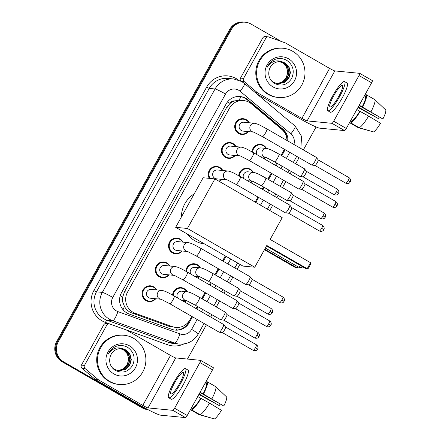 <?xml version="1.0" encoding="UTF-8"?>
<svg xmlns="http://www.w3.org/2000/svg" width="441" height="441" viewBox="0 0 441 441"><rect width="100%" height="100%" fill="white"/><g stroke="black" fill="none" stroke-linecap="round" stroke-linejoin="round"><path stroke-width="0.66" d="M238.757 175.722A7.91 7.74 -84.4 0 1 253.288 172.337M252.412 181.212A7.91 7.74 -84.4 0 1 250.841 182.668M185.821 271.221A7.91 7.74 -84.4 0 1 200.352 267.836M199.475 276.711A7.91 7.74 -84.4 0 1 197.904 278.166M172.591 295.095A7.91 7.74 -84.4 0 1 187.116 291.71M186.24 300.586A7.91 7.74 -84.4 0 1 184.674 302.041M251.993 151.847A7.91 7.74 -84.4 0 1 266.518 148.463M265.647 157.338A7.91 7.74 -84.4 0 1 264.076 158.793M168.975 274.87A7.91 7.74 -84.4 0 1 155.662 267.455A7.91 7.74 -84.4 0 1 169.84 266.011M155.739 298.744A7.91 7.74 -84.4 0 1 142.426 291.33A7.91 7.74 -84.4 0 1 156.605 289.886M209.304 178.357A7.91 7.74 -84.4 0 1 219.794 167.426A7.91 7.74 -84.4 0 1 222.777 170.513M221.911 179.371A7.91 7.74 -84.4 0 1 219.309 181.444M182.21 250.995A7.91 7.74 -84.4 0 1 168.897 243.581A7.91 7.74 -84.4 0 1 183.07 242.137M235.147 155.497A7.91 7.74 -84.4 0 1 221.834 148.082A7.91 7.74 -84.4 0 1 236.007 146.638M248.377 131.622A7.91 7.74 -84.4 0 1 235.064 124.208A7.91 7.74 -84.4 0 1 249.242 122.763M286.97 140.481A14.834 14.509 95.6 0 0 281.711 129.329L251.425 103.872A14.834 14.509 95.6 0 0 249.341 102.411A14.834 14.509 95.6 0 0 243.614 100.576A14.834 14.509 95.6 0 0 229.552 108.073L127.559 292.074A14.834 14.509 95.6 0 0 135.315 313.336L172.337 326.638A14.834 14.509 95.6 0 0 175.766 327.409A14.834 14.509 95.6 0 0 189.828 319.912L191.774 316.401M123 302.576A14.834 14.509 -84.4 0 1 122.758 296.898L122.631 297.129A4.945 4.834 95.6 0 0 123 302.576L124.428 306.374C126.109 309.538 128.629 311.748 131.991 313.011L169.013 326.312L175.766 327.409M243.614 100.576L238.708 100.212L234.794 100.901A4.945 4.834 95.6 0 0 230.026 103.387A14.834 1.251 -151 0 0 227.479 101.954M230.026 103.387L229.899 103.613A14.834 14.509 -84.4 0 1 234.794 100.901M229.899 103.613L226.476 107.769L124.483 291.771L122.758 296.898M196.091 308.612L197.347 306.346M201.664 298.563L205.01 292.526M209.326 284.737L210.578 282.472M214.894 274.688L218.24 268.652M222.556 260.863L225.307 255.907M255.141 202.077L257.946 197.028M262.257 189.239L263.514 186.973M267.83 179.189L271.176 173.153M275.493 165.364L276.75 163.098M281.066 155.315L284.412 149.279M288.045 141.098A14.834 14.509 95.6 0 0 282.791 129.103L247.963 99.82A14.834 14.509 95.6 0 0 245.88 98.365A14.834 14.509 95.6 0 0 240.152 96.529A14.834 14.509 95.6 0 0 226.095 104.021L121.468 292.774A14.834 14.509 95.6 0 0 129.224 314.036L171.803 329.339A14.834 14.509 95.6 0 0 175.231 330.105A14.834 14.509 95.6 0 0 189.288 322.614L192.502 316.82M239.744 96.491A14.834 14.509 -84.4 0 1 245.064 98.282A14.834 14.509 -84.4 0 1 247.147 99.743L281.975 129.02A14.834 14.509 -84.4 0 1 287.24 140.635M147.79 409.529A14.834 14.509 -84.4 0 1 143.689 407.942L63.758 361.912A14.834 14.509 -84.4 0 1 58.3 341.714L231.249 29.707A14.834 14.509 -84.4 0 1 245.312 22.21A14.834 14.509 -84.4 0 1 251.039 24.046L281.264 41.454M316.092 126.953L303.364 149.918M299.048 157.707L295.702 163.743M291.385 171.527L290.128 173.793M285.812 181.582L282.466 187.618M278.15 195.402L276.893 197.667M272.582 205.456L269.782 210.506M239.943 264.335L237.192 269.291M232.876 277.08L229.529 283.116M225.213 290.9L223.962 293.166M219.646 300.955L216.299 306.991M211.983 314.775L210.726 317.04M206.41 324.83L187.436 359.062M148.016 409.645L147.779 409.623A14.834 14.509 -84.4 0 1 142.052 407.787L62.12 361.752A14.834 14.509 -84.4 0 1 56.663 341.555L229.612 29.547L230.434 29.624A14.834 14.509 -84.4 0 1 244.49 22.127A14.834 14.509 -84.4 0 0 230.434 29.624L57.484 341.637L230.434 29.624L231.249 29.707M62.12 361.752L62.936 361.829A14.834 14.509 -84.4 0 1 57.484 341.637A14.834 14.509 -84.4 0 0 62.936 361.829L142.867 407.864L62.936 361.829L63.758 361.912M147.989 409.628A14.834 14.509 -84.4 0 1 142.867 407.864A14.834 14.509 -84.4 0 0 147.989 409.628M196.813 309.031L198.07 306.765M202.386 298.981L205.732 292.945M210.048 285.156L211.305 282.89M215.621 275.107L218.968 269.071M223.284 261.281L226.035 256.326M255.868 202.496L258.669 197.447M262.985 189.658L264.242 187.392M268.558 179.608L271.904 173.572M276.22 165.783L277.477 163.517M281.793 155.734L285.14 149.697M191.846 316.44L188.472 322.531A14.834 14.509 -84.4 0 1 174.818 330.061M284.484 149.317L281.137 155.353M276.821 163.142L275.564 165.408M271.248 173.192L267.902 179.228M263.586 187.017L262.329 189.283M258.018 197.066L255.212 202.121M225.379 255.945L222.628 260.907M218.312 268.69L214.965 274.726M210.649 282.516L209.398 284.781M205.082 292.565L201.735 298.601M197.419 306.39L196.162 308.656M229.612 29.547A14.834 14.509 -84.4 0 1 243.675 22.05L245.312 22.21M268.856 94.413A24.724 24.183 -84.4 0 1 257.748 65.477A24.724 24.183 -84.4 0 1 283.199 48.262A24.724 24.183 -84.4 0 1 292.741 51.321A24.724 24.183 -84.4 0 1 303.849 80.256A24.724 24.183 -84.4 0 1 278.403 97.478A24.724 24.183 -84.4 0 1 268.856 94.413M278.403 97.478L277.582 97.395A24.724 24.183 -84.4 0 1 268.034 94.335A24.724 24.183 -84.4 0 1 256.927 65.4A24.724 24.183 -84.4 0 1 282.378 48.179L283.199 48.262M288.585 58.818A16.119 15.766 -84.4 0 1 294.511 80.764A16.119 15.766 -84.4 0 1 273.012 86.916A16.119 15.766 -84.4 0 1 267.086 64.97A16.119 15.766 -84.4 0 1 288.585 58.818M274.148 83.255C281.27 86.723 287.097 85.141 291.628 78.498C294.742 71.266 293.243 65.301 287.124 60.621C283.381 58.339 279.429 57.898 275.267 59.298C271.623 60.841 268.993 63.449 267.389 67.12C271.32 61.244 276.386 59.518 282.582 61.955A11.174 10.931 -84.4 0 0 269.264 69.75C267.852 75.367 269.479 79.871 274.148 83.255M277.913 83.812L284.5 82.302L288.585 78.173L290.117 72.583L288.723 67.021L284.798 62.991L280.713 61.63M271.077 80.411L273.674 82.439L278.078 83.829L284.825 82.329L288.905 78.206L290.443 72.616L289.048 67.054L285.123 63.024L282.582 61.955M277.268 83.724L283.199 82.175L287.284 78.046L288.816 72.456L287.422 66.894L283.497 62.865L280.052 61.597M277.428 83.746L283.524 82.208L287.609 78.079L289.142 72.489L287.747 66.927L283.822 62.898L280.217 61.602M279.39 61.602L282.201 62.738C290.878 67.148 288.116 82.186 278.265 83.41A11.174 10.931 -84.4 0 1 276.639 83.597M276.783 83.625L282.229 82.081L286.308 77.952L287.841 72.363L286.446 66.8L282.527 62.771L279.555 61.597M240.957 81.127A2.475 2.42 -84.4 0 1 240.499 78.101L243.57 78.399L265.906 38.102L262.836 37.805A2.475 2.42 -84.4 0 1 265.179 36.553L268.249 36.851A2.475 2.42 95.6 0 0 265.906 38.102M240.499 78.101L262.836 37.805M256.871 93.922L298.816 118.078A19.779 1.665 -151 0 0 319.736 128.166L344.603 130.591L331.979 123.32L307.112 120.9A4.945 0.419 29 0 1 301.887 118.375L257.897 93.045L255.554 92.814M372.309 80.598A2.475 0.469 119.9 0 1 372.347 80.609A2.475 0.469 119.9 0 1 371.625 82.803L359.007 75.538A2.475 0.469 -60.1 0 0 359.729 73.344A2.475 0.469 -60.1 0 0 359.691 73.333L334.824 70.907A4.945 0.419 29 0 1 329.592 68.388L285.608 43.053A2.475 2.42 95.6 0 0 285.222 42.876L268.823 36.983A2.475 2.42 95.6 0 0 268.249 36.851M331.979 123.32A2.475 0.469 -60.1 0 0 333.683 121.214L346.306 128.485L371.625 82.803M346.306 128.485A2.475 0.469 119.9 0 1 344.603 130.591M333.683 121.214L359.007 75.538M243.57 78.399A2.475 2.42 95.6 0 0 244.132 81.519L257.55 92.797A2.475 2.42 95.6 0 0 257.897 93.045M338.749 96.43A12.365 2.348 -60.1 0 0 342.359 85.466A12.365 2.348 -60.1 0 0 333.633 95.929A12.365 2.348 -60.1 0 0 330.017 106.893A12.365 2.348 -60.1 0 0 338.749 96.43M359.024 105.542L382.904 118.993L359.217 105.201M379.199 117.157A9.889 1.88 -60.1 0 0 378.312 118.541L358.23 106.976M350.507 120.911L349.763 122.785L358.175 127.631L372.59 131.666M359.2 127.73A16.317 3.104 -60.1 0 0 368.621 116.104L380.517 123.298A12.855 2.442 -60.1 0 1 373.516 131.936L359.2 127.73L350.782 122.885L351.753 121.137L350.711 120.536M351.753 121.137A14.338 2.723 -60.1 0 0 359.795 111.215L368.621 116.104M356.824 109.506L359.795 111.215M327.795 110.746L330.32 112.201A16.813 3.197 -60.1 0 0 342.194 97.974A16.813 3.197 -60.1 0 0 347.106 83.062L344.581 81.607A16.813 3.197 -60.1 0 0 332.707 95.84A16.813 3.197 -60.1 0 0 327.795 110.746A16.813 3.197 -60.1 0 0 339.669 96.518A16.813 3.197 -60.1 0 0 344.581 81.607M366.162 95.14L365.346 94.672L364.58 96.044M365.346 94.672A16.317 3.104 -60.1 0 0 364.939 94.876M350.782 122.885A16.317 3.104 -60.1 0 0 360.209 111.259M357.954 107.472L378.312 118.541M362.182 106.909A14.338 2.723 -60.1 0 0 365.402 96.518L366.366 94.771L374.784 99.616L385.704 109.947A12.855 2.442 -60.1 0 1 382.904 118.993M364.36 95.918L365.402 96.518M362.596 106.948A16.317 3.104 -60.1 0 0 366.366 94.771M371.008 111.794A16.317 3.104 -60.1 0 0 374.784 99.616M204.674 244.022A27.199 26.603 -84.4 0 1 194.867 240.736A27.199 26.603 -84.4 0 1 187.045 233.868M181.4 216.978A27.199 26.603 -84.4 0 1 194.227 193.831M266.805 245.466L307.195 268.723L310.536 262.693L270.151 239.43L282.212 217.672L214.905 178.903L187.431 228.466L254.744 267.229L266.805 245.466M266.529 245.962L305.822 268.591L307.195 268.723L308.309 268.326L310.696 264.016L310.536 262.693M254.744 267.229L242.974 266.083L175.667 227.319L203.136 177.756L214.905 178.903M187.431 228.466L175.667 227.319M298.133 266.915L296.799 267.709L295.426 267.577L264.44 249.733M297.454 266.524L296.799 267.709L264.716 249.237M253.498 132.118L243.035 131.098A4.449 4.355 -84.4 0 1 239.314 125.338A4.449 4.355 -84.4 0 1 243.895 122.24L254.622 123.287A4.449 4.355 -84.4 0 0 252.037 131.594A4.449 4.355 -84.4 0 0 253.448 132.102M247.991 131.583A7.42 7.254 -84.4 0 1 235.731 124.373A7.42 7.254 -84.4 0 1 248.856 122.725M316.191 157.327A4.449 0.843 119.9 0 1 316.258 157.349A4.449 0.843 119.9 0 1 316.313 157.393A4.449 0.843 119.9 0 1 314.962 161.296A4.449 0.843 119.9 0 1 311.892 165.083A4.449 0.843 119.9 0 1 311.886 165.083A4.449 0.843 119.9 0 1 311.82 165.061L262.428 136.616L253.757 132.146M318.165 159.874A3.214 0.612 119.9 0 1 318.204 159.907A3.214 0.612 119.9 0 1 317.228 162.723A3.214 0.612 119.9 0 1 315.012 165.458A3.214 0.612 119.9 0 1 315.006 165.458L311.886 165.083M240.262 155.993L229.8 154.973A4.449 4.355 -84.4 0 1 226.084 149.218A4.449 4.355 -84.4 0 1 230.665 146.114L241.387 147.162A4.449 4.355 -84.4 0 0 238.807 155.469A4.449 4.355 -84.4 0 0 240.213 155.976M234.761 155.458A7.42 7.254 -84.4 0 1 222.496 148.248A7.42 7.254 -84.4 0 1 235.621 146.599M302.956 181.201A4.449 0.843 119.9 0 1 303.028 181.223A4.449 0.843 119.9 0 1 303.077 181.268A4.449 0.843 119.9 0 1 301.727 185.17A4.449 0.843 119.9 0 1 298.656 188.957A4.449 0.843 119.9 0 1 298.651 188.957A4.449 0.843 119.9 0 1 298.585 188.935L249.193 160.491L240.521 156.02M304.935 183.748A3.214 0.612 119.9 0 1 304.974 183.781A3.214 0.612 119.9 0 1 303.992 186.598A3.214 0.612 119.9 0 1 301.776 189.332A3.214 0.612 119.9 0 1 301.771 189.332L298.651 188.957M227.027 179.867L216.564 178.848A4.449 4.355 -84.4 0 1 212.849 173.093A4.449 4.355 -84.4 0 1 217.43 169.989L228.151 171.036A4.449 4.355 -84.4 0 0 225.572 179.344A4.449 4.355 -84.4 0 0 226.977 179.851M210.114 178.44A7.42 7.254 -84.4 0 1 219.761 167.878A7.42 7.254 -84.4 0 1 222.385 170.474M289.72 205.076A4.449 0.843 119.9 0 1 289.792 205.098A4.449 0.843 119.9 0 1 289.842 205.142A4.449 0.843 119.9 0 1 288.491 209.045A4.449 0.843 119.9 0 1 285.421 212.832A4.449 0.843 119.9 0 1 285.415 212.832A4.449 0.843 119.9 0 1 285.349 212.81L235.963 184.366L227.291 179.895M291.699 207.623A3.214 0.612 119.9 0 1 291.738 207.656A3.214 0.612 119.9 0 1 290.762 210.473A3.214 0.612 119.9 0 1 288.541 213.207L288.541 213.207A3.214 0.612 119.9 0 1 288.535 213.207L319.372 230.974C322.057 232.093 323.628 230.202 323.347 230.356L323.788 229.75L321.638 228.256A3.214 0.612 119.9 0 1 319.372 230.974M221.525 179.333A7.42 7.254 -84.4 0 1 218.896 181.207M187.326 251.491L176.863 250.471A4.449 4.355 -84.4 0 1 173.148 244.716A4.449 4.355 -84.4 0 1 177.729 241.613L188.45 242.66A4.449 4.355 -84.4 0 0 185.87 250.968A4.449 4.355 -84.4 0 0 187.276 251.475M181.824 250.957A7.42 7.254 -84.4 0 1 169.559 243.746A7.42 7.254 -84.4 0 1 182.684 242.098M250.019 276.7A4.449 0.843 119.9 0 1 250.091 276.722A4.449 0.843 119.9 0 1 250.141 276.766A4.449 0.843 119.9 0 1 248.79 280.669A4.449 0.843 119.9 0 1 245.72 284.456A4.449 0.843 119.9 0 1 245.714 284.456A4.449 0.843 119.9 0 1 245.648 284.434L196.262 255.989L187.59 251.519M251.998 279.247A3.214 0.612 119.9 0 1 252.037 279.28A3.214 0.612 119.9 0 1 251.061 282.097A3.214 0.612 119.9 0 1 248.84 284.831L248.84 284.831A3.214 0.612 119.9 0 1 248.834 284.831L245.714 284.456M174.09 275.366L163.633 274.346A4.449 4.355 -84.4 0 1 159.912 268.591A4.449 4.355 -84.4 0 1 164.493 265.488L175.215 266.535A4.449 4.355 -84.4 0 0 172.635 274.842A4.449 4.355 -84.4 0 0 174.046 275.349M168.589 274.831A7.42 7.254 -84.4 0 1 156.329 267.621A7.42 7.254 -84.4 0 1 169.454 265.973M236.784 300.575A4.449 0.843 119.9 0 1 236.856 300.597A4.449 0.843 119.9 0 1 236.911 300.641A4.449 0.843 119.9 0 1 235.555 304.544A4.449 0.843 119.9 0 1 232.484 308.331A4.449 0.843 119.9 0 1 232.479 308.331A4.449 0.843 119.9 0 1 232.413 308.309L183.026 279.864L174.355 275.393M269.644 320.905C271.937 322.647 271.121 324.934 271.116 324.626L270.851 325.249L268.701 323.755A3.214 0.612 119.9 0 0 269.644 320.905L238.785 303.132A3.214 0.612 119.9 0 1 238.802 303.154A3.214 0.612 119.9 0 1 237.826 305.971A3.214 0.612 119.9 0 1 235.604 308.706L235.604 308.706A3.214 0.612 119.9 0 1 235.599 308.706L232.479 308.331M160.86 299.241L150.398 298.221A4.449 4.355 -84.4 0 1 146.677 292.466A4.449 4.355 -84.4 0 1 151.257 289.362L161.985 290.41A4.449 4.355 -84.4 0 0 159.399 298.717A4.449 4.355 -84.4 0 0 160.811 299.224M155.353 298.706A7.42 7.254 -84.4 0 1 143.093 291.495A7.42 7.254 -84.4 0 1 156.219 289.847M223.554 324.449A4.449 0.843 119.9 0 1 223.62 324.471A4.449 0.843 119.9 0 1 223.675 324.515A4.449 0.843 119.9 0 1 222.325 328.418A4.449 0.843 119.9 0 1 219.254 332.205A4.449 0.843 119.9 0 1 219.249 332.205A4.449 0.843 119.9 0 1 219.183 332.183L169.791 303.739L161.119 299.268M225.527 326.996A3.214 0.612 119.9 0 1 225.566 327.029A3.214 0.612 119.9 0 1 224.59 329.846A3.214 0.612 119.9 0 1 222.374 332.58A3.214 0.612 119.9 0 1 222.369 332.58L219.249 332.205M257.053 154.747A4.449 4.355 -84.4 0 1 261.177 147.939L266.7 148.479A4.449 4.355 -84.4 0 0 264.12 156.787A4.449 4.355 -84.4 0 0 265.526 157.294M304.373 168.754A4.449 0.843 119.9 0 1 304.444 168.776A4.449 0.843 119.9 0 1 304.499 168.826A4.449 0.843 119.9 0 1 302.961 173.048A4.449 0.843 119.9 0 1 300.073 176.516A4.449 0.843 119.9 0 1 300.067 176.51A4.449 0.843 119.9 0 1 300.001 176.494A4.449 0.843 119.9 0 1 299.946 176.439M252.671 152.228A7.42 7.254 -84.4 0 1 266.132 148.424M306.352 171.301A3.214 0.612 119.9 0 1 306.39 171.34A3.214 0.612 119.9 0 1 305.415 174.151A3.214 0.612 119.9 0 1 303.193 176.891L303.193 176.891A3.214 0.612 119.9 0 1 303.188 176.891L300.067 176.51M265.273 157.283A7.42 7.254 -84.4 0 1 263.729 158.589M243.818 178.622A4.449 4.355 -84.4 0 1 247.941 171.814L253.465 172.354A4.449 4.355 -84.4 0 0 250.885 180.661A4.449 4.355 -84.4 0 0 252.296 181.168M291.143 192.629A4.449 0.843 119.9 0 1 291.209 192.651A4.449 0.843 119.9 0 1 291.264 192.7A4.449 0.843 119.9 0 1 289.731 196.923A4.449 0.843 119.9 0 1 286.837 200.39A4.449 0.843 119.9 0 1 286.837 200.385A4.449 0.843 119.9 0 1 286.771 200.368A4.449 0.843 119.9 0 1 286.716 200.313M239.435 176.102A7.42 7.254 -84.4 0 1 252.902 172.299M293.116 195.176A3.214 0.612 119.9 0 1 293.155 195.214A3.214 0.612 119.9 0 1 292.179 198.026A3.214 0.612 119.9 0 1 289.963 200.765A3.214 0.612 119.9 0 1 289.957 200.765L286.837 200.385M252.037 181.157A7.42 7.254 -84.4 0 1 250.494 182.464M190.881 274.12A4.449 4.355 -84.4 0 1 195.005 267.312L200.534 267.852A4.449 4.355 -84.4 0 0 197.948 276.16A4.449 4.355 -84.4 0 0 199.36 276.667M238.206 288.127A4.449 0.843 119.9 0 1 238.278 288.149A4.449 0.843 119.9 0 1 238.327 288.199A4.449 0.843 119.9 0 1 236.795 292.422A4.449 0.843 119.9 0 1 233.906 295.889A4.449 0.843 119.9 0 1 233.901 295.889A4.449 0.843 119.9 0 1 233.835 295.867A4.449 0.843 119.9 0 1 233.78 295.812M186.499 271.601A7.42 7.254 -84.4 0 1 199.966 267.797M240.185 290.674A3.214 0.612 119.9 0 1 240.218 290.713A3.214 0.612 119.9 0 1 239.243 293.524A3.214 0.612 119.9 0 1 237.026 296.264A3.214 0.612 119.9 0 1 237.021 296.264L233.901 295.889M199.1 276.656A7.42 7.254 -84.4 0 1 197.557 277.962M177.651 297.995A4.449 4.355 -84.4 0 1 181.775 291.187L187.298 291.727A4.449 4.355 -84.4 0 0 184.718 300.034A4.449 4.355 -84.4 0 0 186.124 300.542M224.971 312.002A4.449 0.843 119.9 0 1 225.042 312.024A4.449 0.843 119.9 0 1 225.092 312.074A4.449 0.843 119.9 0 1 223.559 316.296A4.449 0.843 119.9 0 1 220.671 319.764A4.449 0.843 119.9 0 1 220.665 319.764A4.449 0.843 119.9 0 1 220.599 319.742A4.449 0.843 119.9 0 1 220.544 319.686M173.263 295.476A7.42 7.254 -84.4 0 1 186.73 291.672M226.95 314.549A3.214 0.612 119.9 0 1 226.988 314.587A3.214 0.612 119.9 0 1 226.007 317.399A3.214 0.612 119.9 0 1 223.791 320.138L223.791 320.138A3.214 0.612 119.9 0 1 223.785 320.138L220.665 319.764M185.865 300.53A7.42 7.254 -84.4 0 1 184.321 301.837M84.479 365.413A2.475 2.42 95.6 0 0 85.041 368.533L98.453 379.811A2.475 2.42 95.6 0 0 98.801 380.054L95.73 379.756A2.475 2.42 -84.4 0 1 95.383 379.514L81.971 368.235A2.475 2.42 -84.4 0 1 81.409 365.115L84.479 365.413L106.81 325.116L103.745 324.819A2.475 2.42 -84.4 0 1 106.088 323.567L109.159 323.865A2.475 2.42 95.6 0 0 106.81 325.116M81.409 365.115L103.745 324.819M95.73 379.756L139.72 405.092A19.779 1.665 -151 0 0 160.64 415.179L185.507 417.605L172.883 410.334L148.022 407.914A4.945 0.419 29 0 1 142.79 405.389L98.801 380.054M213.218 367.612A2.475 0.469 119.9 0 1 213.257 367.623A2.475 0.469 119.9 0 1 212.534 369.817L199.911 362.552A2.475 0.469 -60.1 0 0 200.633 360.358A2.475 0.469 -60.1 0 0 200.594 360.347L175.733 357.921A4.945 0.419 29 0 1 170.502 355.402L126.512 330.066A2.475 2.42 95.6 0 0 126.126 329.89L109.726 323.997A2.475 2.42 95.6 0 0 109.159 323.865M172.883 410.334A2.475 0.469 -60.1 0 0 174.592 408.228L187.21 415.499L212.534 369.817M187.21 415.499A2.475 0.469 119.9 0 1 185.507 417.605M174.592 408.228L199.911 362.552M179.652 383.444A12.365 2.348 -60.1 0 0 183.263 372.48A12.365 2.348 -60.1 0 0 174.537 382.942A12.365 2.348 -60.1 0 0 170.926 393.907A12.365 2.348 -60.1 0 0 179.652 383.444M199.933 392.551L223.813 406.007L200.12 392.209M220.109 404.171A9.889 1.88 -60.1 0 0 219.216 405.555L199.134 393.989M191.411 407.925L190.666 409.799L199.078 414.645L213.494 418.68M200.104 414.744A16.317 3.104 -60.1 0 0 209.53 403.118L221.421 410.312A12.855 2.442 -60.1 0 1 214.42 418.95L200.104 414.744L191.692 409.898L192.656 408.151L191.62 407.55M192.656 408.151A14.338 2.723 -60.1 0 0 200.699 398.229L209.53 403.118M197.733 396.52L200.699 398.229M168.705 397.76L171.229 399.215A16.813 3.197 -60.1 0 0 183.098 384.987A16.813 3.197 -60.1 0 0 188.009 370.076L185.485 368.621A16.813 3.197 -60.1 0 0 173.616 382.854A16.813 3.197 -60.1 0 0 168.705 397.76A16.813 3.197 -60.1 0 0 180.573 383.532A16.813 3.197 -60.1 0 0 185.485 368.621M207.066 382.154L206.25 381.685L205.489 383.058M206.25 381.685A16.317 3.104 -60.1 0 0 205.842 381.889M191.692 409.898A16.317 3.104 -60.1 0 0 201.113 398.273M198.863 394.48L219.216 405.555M203.086 393.923A14.338 2.723 -60.1 0 0 206.305 383.532L207.276 381.785L215.688 386.63L226.613 396.961A12.855 2.442 -60.1 0 1 223.813 406.007M205.263 382.931L206.305 383.532M203.505 393.962A16.317 3.104 -60.1 0 0 207.276 381.785M211.917 398.807A16.317 3.104 -60.1 0 0 215.688 386.63M109.759 381.426A24.724 24.183 -84.4 0 1 98.652 352.491A24.724 24.183 -84.4 0 1 124.103 335.27A24.724 24.183 -84.4 0 1 133.651 338.335A24.724 24.183 -84.4 0 1 144.758 367.27A24.724 24.183 -84.4 0 1 119.307 384.486A24.724 24.183 -84.4 0 1 109.759 381.426M119.307 384.486L118.491 384.409A24.724 24.183 -84.4 0 1 108.944 381.349A24.724 24.183 -84.4 0 1 97.836 352.409A24.724 24.183 -84.4 0 1 123.282 335.193L124.103 335.27M129.494 345.832A16.119 15.766 -84.4 0 1 135.42 367.777A16.119 15.766 -84.4 0 1 113.916 373.929A16.119 15.766 -84.4 0 1 107.99 351.984A16.119 15.766 -84.4 0 1 129.494 345.832M115.051 370.269C122.174 373.736 128 372.149 132.532 365.512C135.646 358.279 134.147 352.315 128.033 347.635C124.29 345.347 120.338 344.906 116.176 346.306C112.527 347.855 109.897 350.463 108.293 354.134C112.229 348.252 117.295 346.532 123.491 348.969A11.174 10.931 -84.4 0 0 110.167 356.763C108.762 362.381 110.388 366.884 115.051 370.269M118.822 370.826L125.409 369.315L129.489 365.187L131.021 359.597L129.626 354.035L125.702 350.005L121.617 348.644M111.986 367.425L114.583 369.453L118.982 370.842L125.729 369.343L129.814 365.22L131.346 359.624L129.952 354.068L126.027 350.038L123.491 348.969M118.171 370.732L124.108 369.189L128.188 365.06L129.72 359.47L128.325 353.908L124.406 349.878L120.961 348.611M118.337 370.76L124.434 369.216L128.513 365.093L130.045 359.498L128.651 353.941L124.731 349.911L121.126 348.616M120.294 348.616L123.105 349.752C131.787 354.162 129.026 369.2 119.175 370.423A11.174 10.931 -84.4 0 1 117.543 370.605M117.692 370.638L123.133 369.089L127.212 364.966L128.75 359.371L127.35 353.814L123.43 349.785L120.465 348.611M123.045 309.714A14.834 2.993 -70.2 0 0 124.428 306.374M285.162 133.568A14.834 2.558 -49.9 0 0 285.393 133.204M188.059 323.231A14.834 1.251 -151 0 0 187.596 322.955M238.708 100.212A14.834 2.558 -49.9 0 0 241.177 96.75M176.24 330.089A14.834 2.993 -70.2 0 0 177.392 327.476M122.631 297.129A14.834 1.251 -151 0 0 120.211 295.757M226.476 107.769L229.552 108.073M169.013 326.312L172.337 326.638M131.991 313.011L135.315 313.336M124.483 291.771L127.559 292.074M293.899 144.466A9.889 9.674 95.6 0 0 290.84 133.877L240.108 91.226A9.889 9.674 95.6 0 0 225.527 94.032L112.78 297.438A9.889 9.674 95.6 0 0 117.945 311.616L179.967 333.898A9.889 9.674 95.6 0 0 191.626 329.41L197.127 319.482M179.967 333.898A9.889 1.996 -70.2 0 1 174.675 343.026L112.659 320.745A19.779 19.349 -84.4 0 1 109.589 319.323A19.779 19.349 -84.4 0 1 102.318 292.394L215.07 88.983A19.779 19.349 -84.4 0 1 233.813 78.989L227.98 78.421A19.779 19.349 95.6 0 0 209.238 88.415L96.485 291.826A19.779 19.349 95.6 0 0 103.756 318.755A19.779 19.349 95.6 0 0 106.827 320.177L168.842 342.459A19.779 19.349 95.6 0 0 173.412 343.484L179.244 344.052A19.779 19.349 -84.4 0 1 174.675 343.026L168.842 342.459A2.475 0.502 109.8 0 0 167.519 344.741L105.504 322.459A22.254 21.763 -84.4 0 1 93.872 290.564L206.62 87.153L209.238 88.415L215.07 88.983A9.889 0.832 29 0 1 225.527 94.032M105.504 322.459A2.475 0.502 109.8 0 1 106.827 320.177L112.659 320.745A9.889 1.996 -70.2 0 0 117.945 311.616M206.62 87.153A22.254 21.763 -84.4 0 1 236.304 78.663A22.254 21.763 -84.4 0 1 238.316 79.981M183.853 343.952A22.254 21.763 -84.4 0 1 167.519 344.741M58.3 341.714L56.663 341.555M143.689 407.942L142.052 407.787M112.78 297.438A9.889 0.832 29 0 0 102.318 292.394L96.485 291.826L93.872 290.564M201.443 311.699L202.7 309.433M207.016 301.644L210.363 295.608M214.679 287.824L215.936 285.559M220.246 277.769L223.593 271.733M227.909 263.95L230.66 258.988M260.499 205.164L263.299 200.109M267.615 192.326L268.867 190.06M273.183 182.271L276.529 176.235M280.845 168.451L282.102 166.185M286.418 158.396L289.765 152.36M191.626 329.41A9.889 0.832 29 0 1 198.224 334.008L204.062 323.479M290.84 133.877A9.889 1.709 -49.9 0 0 295.156 126.109L244.43 83.459A9.889 1.709 -49.9 0 1 240.108 91.226M247.147 99.743L247.963 99.82M281.975 129.02L282.791 129.103M188.472 322.531L189.288 322.614M307.112 120.9L334.824 70.907M301.887 118.375L329.592 68.388M255.273 92.577L257.55 92.797M244.132 81.519L241.15 81.232M265.377 248.046L298.474 267.108A3.958 0.75 -60.1 0 0 298.535 267.13A3.958 0.75 -60.1 0 0 300.26 265.388M345.838 183.224C348.522 184.344 350.093 182.453 349.818 182.607L350.518 181.372C350.523 181.686 351.345 179.399 349.046 177.657A3.214 0.612 119.9 0 1 348.109 180.507A3.214 0.612 119.9 0 1 345.838 183.224L314.979 165.458M350.253 182.001L348.109 180.507M254.622 123.287C258.977 124.213 261.937 126.313 266.871 128.904A4.449 0.843 119.9 0 1 265.57 132.851A4.449 0.843 119.9 0 1 265.432 133.094A4.449 0.843 119.9 0 1 262.428 136.616M332.602 207.099C335.287 208.218 336.858 206.327 336.582 206.482L337.282 205.247C337.293 205.561 338.109 203.273 335.81 201.531A3.214 0.612 119.9 0 1 334.873 204.381A3.214 0.612 119.9 0 1 332.602 207.099L301.749 189.332M337.018 205.875L334.873 204.381M241.387 147.162C245.747 148.088 248.707 150.188 253.636 152.779A4.449 0.843 119.9 0 1 252.335 156.726A4.449 0.843 119.9 0 1 252.202 156.968A4.449 0.843 119.9 0 1 249.193 160.491M323.788 229.75L324.052 229.122C324.058 229.436 324.874 227.148 322.58 225.406A3.214 0.612 119.9 0 1 321.638 228.256M228.151 171.036C232.512 171.962 235.472 174.063 240.4 176.654A4.449 0.843 119.9 0 1 239.105 180.601A4.449 0.843 119.9 0 1 238.967 180.843A4.449 0.843 119.9 0 1 235.963 184.366M279.666 302.598C282.356 303.717 283.927 301.826 283.646 301.98L284.346 300.751C284.357 301.06 285.173 298.772 282.874 297.03A3.214 0.612 119.9 0 1 281.937 299.88A3.214 0.612 119.9 0 1 279.666 302.598L248.812 284.831M284.081 301.374L281.937 299.88M188.45 242.66C192.811 243.586 195.771 245.687 200.699 248.277A4.449 0.843 119.9 0 1 199.398 252.224A4.449 0.843 119.9 0 1 199.266 252.467A4.449 0.843 119.9 0 1 196.262 255.989M175.215 266.535C179.575 267.461 182.535 269.561 187.469 272.152A4.449 0.843 119.9 0 1 186.168 276.099A4.449 0.843 119.9 0 1 186.03 276.342A4.449 0.843 119.9 0 1 183.026 279.864M268.701 323.755A3.214 0.612 119.9 0 1 266.436 326.472L235.577 308.706M253.2 350.347C255.885 351.466 257.456 349.575 257.18 349.73L257.88 348.5C257.886 348.809 258.707 346.521 256.408 344.779A3.214 0.612 119.9 0 1 255.471 347.629A3.214 0.612 119.9 0 1 253.2 350.347L222.341 332.58M257.616 349.123L255.471 347.629M161.985 290.41C166.34 291.336 169.3 293.436 174.234 296.027A4.449 0.843 119.9 0 1 172.933 299.974A4.449 0.843 119.9 0 1 172.795 300.216A4.449 0.843 119.9 0 1 169.791 303.739M334.024 194.657C336.709 195.776 338.28 193.886 337.999 194.04L338.705 192.805C338.71 193.119 339.526 190.832 337.233 189.084A3.214 0.612 119.9 0 1 336.29 191.934A3.214 0.612 119.9 0 1 334.024 194.657L303.165 176.885M338.44 193.428L336.29 191.934M278.877 154.074A4.449 0.843 119.9 0 1 278.949 154.096A4.449 0.843 119.9 0 1 277.516 158.286A4.449 0.843 119.9 0 1 274.578 161.83A4.449 0.843 119.9 0 1 274.511 161.808L300.001 176.494M320.789 218.532C323.474 219.651 325.045 217.76 324.763 217.915L325.469 216.68C325.475 216.994 326.296 214.706 323.997 212.959A3.214 0.612 119.9 0 1 323.06 215.809A3.214 0.612 119.9 0 1 320.789 218.532L289.93 200.76M325.204 217.303L323.06 215.809M265.647 177.949A4.449 0.843 119.9 0 1 265.719 177.971A4.449 0.843 119.9 0 1 264.28 182.161A4.449 0.843 119.9 0 1 261.348 185.705A4.449 0.843 119.9 0 1 261.276 185.683L286.771 200.368M267.852 314.031C270.537 315.15 272.108 313.259 271.832 313.413L272.532 312.178C272.544 312.493 273.359 310.205 271.061 308.457A3.214 0.612 119.9 0 1 270.124 311.307A3.214 0.612 119.9 0 1 267.852 314.031L236.993 296.258M272.268 312.801L270.124 311.307M212.711 273.448A4.449 0.843 119.9 0 1 212.782 273.47A4.449 0.843 119.9 0 1 211.344 277.659A4.449 0.843 119.9 0 1 208.411 281.204A4.449 0.843 119.9 0 1 208.339 281.182L233.835 295.867M254.617 337.905C257.307 339.024 258.873 337.133 258.597 337.288L259.297 336.053C259.308 336.367 260.124 334.08 257.825 332.332A3.214 0.612 119.9 0 1 256.888 335.182A3.214 0.612 119.9 0 1 254.617 337.905L223.763 320.133M259.032 336.676L256.888 335.182M199.475 297.322A4.449 0.843 119.9 0 1 199.547 297.344A4.449 0.843 119.9 0 1 198.108 301.534A4.449 0.843 119.9 0 1 195.176 305.078A4.449 0.843 119.9 0 1 195.104 305.056L220.599 319.742M148.022 407.914L175.733 357.921M142.79 405.389L170.502 355.402M95.383 379.514L98.453 379.811M85.041 368.533L81.971 368.235M244.43 83.459L241.607 81.486L233.813 78.989M179.244 344.052C187.541 344.487 193.869 341.141 198.224 334.008M208.378 315.69L209.635 313.424M213.951 305.641L217.297 299.604M221.614 291.815L222.87 289.55M227.187 281.766L230.533 275.73M234.849 267.941L237.594 262.985M267.433 209.155L270.234 204.106M274.55 196.317L275.807 194.051M280.123 186.267L283.469 180.231M287.786 172.442L289.037 170.176M293.353 162.393L296.699 156.357M300.85 148.474L301.578 136.363L295.156 126.109M372.347 80.609L359.729 73.344M298.474 267.108A3.958 3.958 0 0 0 302.807 266.855M243.366 119.208L240.483 118.927M241.927 133.976L239.044 133.695M266.871 128.904L316.258 157.349M318.204 159.907L316.313 157.393M349.046 177.657L318.187 159.885M230.13 143.082L227.247 142.801M228.692 157.85L225.809 157.569M253.636 152.779L303.028 181.223M304.974 183.781L303.077 181.268M335.81 201.531L304.957 183.759M216.9 166.957L214.012 166.676M288.541 213.207L285.415 212.832M240.4 176.654L289.792 205.098M291.738 207.656L289.842 205.142M322.58 225.406L291.722 207.634M177.199 238.581L174.311 238.3M175.761 253.349L172.872 253.068M200.699 248.277L250.091 276.722M252.037 279.28L250.141 276.766M282.874 297.03L252.02 279.258M163.964 262.456L161.075 262.175M162.525 277.224L159.636 276.942M187.469 272.152L236.856 300.597M238.802 303.154L236.911 300.641M266.436 326.472C269.12 327.591 270.691 325.701 270.41 325.855L270.851 325.249M150.728 286.33L147.845 286.049M149.29 301.098L146.406 300.817M174.234 296.027L223.62 324.471M225.566 327.029L223.675 324.515M256.408 344.779L225.549 327.007M304.444 168.776L278.949 154.096C274.021 151.506 271.061 149.405 266.7 148.479M260.648 144.907L257.759 144.626M274.511 161.808L265.84 157.338M260.681 156.836L265.576 157.31M337.233 189.084L306.374 171.317L304.499 168.826M291.209 192.651L265.719 177.971C260.785 175.38 257.825 173.28 253.465 172.354M247.412 168.782L244.523 168.501M261.276 185.683L252.605 181.212M247.445 180.711L252.346 181.185M293.155 195.214L291.264 192.7M323.997 212.959L293.138 195.192M238.278 288.149L212.782 273.47C207.849 270.879 204.889 268.778 200.534 267.852M194.475 264.28L191.592 263.999M208.339 281.182L199.668 276.711M194.509 276.209L199.409 276.683M271.061 308.457L240.202 290.691L238.327 288.199M225.042 312.024L199.547 297.344C194.619 294.753 191.659 292.653 187.298 291.727M181.24 288.155L178.357 287.874M195.104 305.056L186.433 300.586M181.273 300.084L186.174 300.558M226.988 314.587L225.092 312.074M257.825 332.332L226.972 314.565M213.257 367.623L200.633 360.358"/></g></svg>
